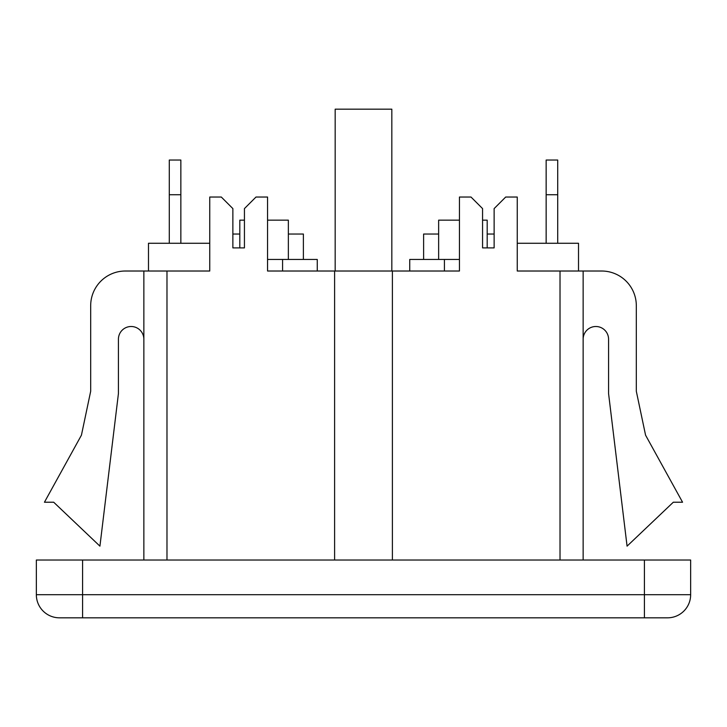<?xml version="1.0" encoding="UTF-8"?>
<svg xmlns="http://www.w3.org/2000/svg" width="727" height="727" viewBox="0 0 727 727"><rect width="100%" height="100%" fill="white"/><g stroke="black" fill="none" stroke-linecap="round" stroke-linejoin="round"><path stroke-width="1.09" d="M438.645 234.03L423.614 234.03L423.614 259.457M487.19 234.03L494.133 234.03M288.355 234.03L303.386 234.03L303.386 259.457M232.867 234.03L239.81 234.03M644.413 617.823L59.469 617.823A23.119 23.119 0 0 1 36.35 594.704L690.65 594.704L690.65 560.017L644.413 560.017L644.413 617.823L667.531 617.823A23.119 23.119 0 0 0 690.65 594.704A23.119 23.119 0 0 1 667.531 617.823M143.855 339.227A12.713 12.713 0 0 0 131.142 326.505A12.713 12.713 0 0 0 118.428 339.227L118.428 393.552L99.926 546.15L53.689 502.221L44.438 502.221L81.433 435.173L90.684 391.244L90.684 305.703A34.678 34.678 0 0 1 125.362 271.017L209.749 271.017L209.749 197.035L221.308 197.035L232.867 208.594L232.867 247.898L244.436 247.898L244.436 208.594L255.995 197.035L267.554 197.035L267.554 271.017L459.446 271.017L459.446 197.035L471.005 197.035L482.564 208.594L482.564 247.898L494.133 247.898L494.133 208.594L505.692 197.035L517.251 197.035L517.251 271.017L583.145 271.017L583.145 560.017M583.145 339.227A12.713 12.713 0 0 1 595.858 326.505A12.713 12.713 0 0 1 608.572 339.227L608.572 393.552L627.074 546.15L673.311 502.221L682.562 502.221L645.567 435.173L636.316 391.244L636.316 305.703A34.678 34.678 0 0 0 601.638 271.017L583.145 271.017M143.855 271.017L143.855 560.017M59.469 617.823A23.119 23.119 0 0 1 36.35 594.704L36.35 560.017L644.413 560.017M392.398 271.017L392.398 560.017M334.602 271.017L334.602 560.017M517.251 243.272L578.519 243.272L578.519 271.017M209.749 243.272L148.481 243.272L148.481 271.017M391.826 271.017L391.826 109.177L335.174 109.177L335.174 271.017M288.355 259.457L288.355 220.154L267.554 220.154M244.436 220.154L239.81 220.154L239.81 247.898M487.19 247.898L487.19 220.154L482.564 220.154M459.446 220.154L438.645 220.154L438.645 259.457M409.737 271.017L409.737 259.457L459.446 259.457M444.424 259.457L444.424 271.017L459.446 271.017M557.709 194.727L546.15 194.727L546.15 160.04L557.709 160.04L557.709 243.272M546.15 194.727L546.15 243.272M267.554 259.457L317.263 259.457L317.263 271.017M267.554 271.017L282.576 271.017L282.576 259.457M169.291 243.272L169.291 160.04L180.85 160.04L180.85 243.272M82.587 560.017L82.587 617.823M560.017 271.017L560.017 560.017M166.983 271.017L166.983 560.017M169.291 194.727L180.85 194.727"/></g></svg>
